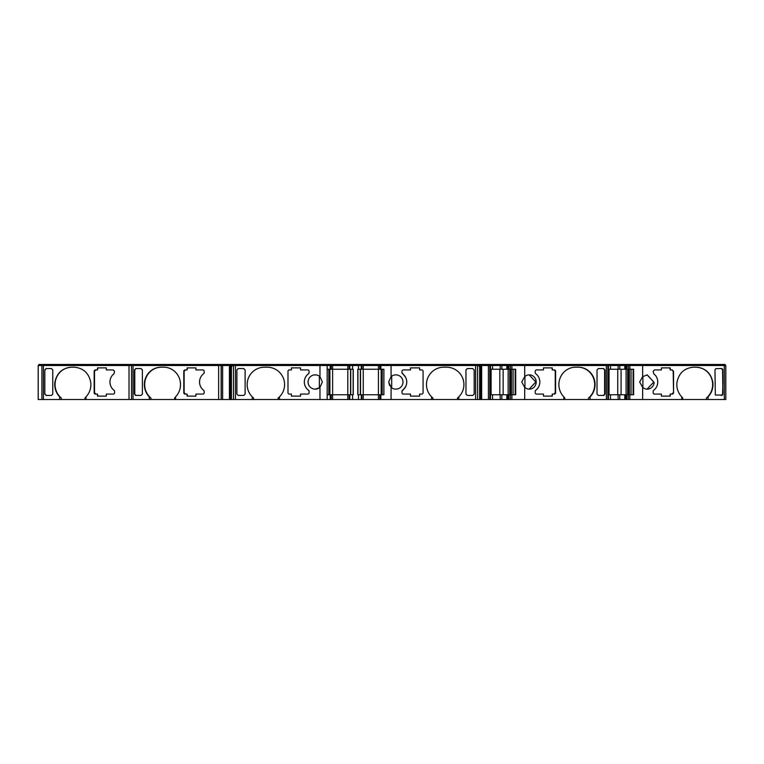 <?xml version="1.0" encoding="UTF-8"?>
<svg xmlns="http://www.w3.org/2000/svg" width="764" height="764" viewBox="0 0 764 764"><rect width="100%" height="100%" fill="white"/><g stroke="black" fill="none" stroke-linecap="round" stroke-linejoin="round"><path stroke-width="1.15" d="M481.654 365.498L489.905 365.498L489.905 399.524L489.905 365.498L524.706 365.498L524.706 376.671L521.716 382L524.706 387.329L524.706 399.524L508.404 399.524L508.404 394.759L506.838 394.759L506.838 399.524L489.905 399.524L489.905 365.498L489.905 399.524L481.654 399.524L481.654 365.498L480.269 365.498L480.269 366.176L481.253 366.176L481.654 399.524M626.346 399.524L626.346 394.759L624.771 394.759L624.771 399.524L607.848 399.524L607.857 365.498L725.8 365.498L725.8 399.524L624.771 399.524M59.659 399.524L59.659 396.85L61.33 398.063L61.33 399.524L38.2 399.524L38.2 365.498L38.2 399.524M59.659 396.85A17.352 16.76 90 0 1 54.731 384.55A17.352 16.76 90 0 1 54.855 382.439C56.737 373.08 62.285 368 71.491 367.197L74.127 367.197C83.228 367.971 88.767 372.975 90.735 382.22A17.352 16.76 90 0 1 85.96 396.85L85.96 399.524L61.33 399.524M74.127 367.197L71.845 367.197A17.352 16.76 -90 0 0 55.084 384.55A17.352 16.76 -90 0 0 61.33 398.063M149.276 399.524L149.276 396.85L150.938 398.063L150.938 399.524L85.96 399.524M149.276 396.85A17.352 16.76 90 0 1 144.339 384.55A17.352 16.76 90 0 1 161.108 367.197L163.735 367.197A17.352 16.76 90 0 1 179.225 377.922A17.352 16.76 90 0 1 175.567 396.85L175.567 399.524L150.938 399.524M161.462 367.197A17.352 16.76 -90 0 0 144.692 384.55A17.352 16.76 -90 0 0 150.938 398.063M203.625 373.739A10.209 9.865 -90 0 0 203.625 390.261A1.366 1.318 90 0 1 204.169 391.359L204.169 392.715A1.366 1.318 90 0 1 202.852 394.081L195.918 394.081L195.918 396.124L187.104 396.124L187.104 394.081L185.098 394.081A1.366 1.318 90 0 1 183.79 392.715L183.79 371.285A1.366 1.318 90 0 1 185.098 369.919L187.104 369.919L187.104 367.876L195.918 367.876L195.918 369.919L202.852 369.919A1.366 1.318 90 0 1 204.169 371.285L204.169 372.641A1.366 1.318 90 0 1 203.625 373.739M279.481 399.524L279.481 396.85A17.352 17.352 -90 0 0 267.228 367.197L264.506 367.197A17.352 17.352 -90 0 0 252.254 396.85L253.619 398.063L253.619 399.524L235.455 399.524L235.455 365.498L319.973 365.498L319.973 376.671A7.143 7.143 -90 0 0 308.064 382A7.143 7.143 -90 0 0 319.973 387.329L319.973 399.524L253.619 399.524M264.506 367.197A17.352 17.352 -90 0 0 253.619 398.063M315.503 374.857L313.756 375M308.093 381.398L308.064 382M319.973 387.329L322.36 382L319.973 376.671M309.086 372.641L308.522 373.739C305.81 375.821 304.406 378.581 304.32 382A10.209 10.209 90 0 1 308.522 373.739A1.366 1.366 -90 0 0 309.086 372.641L309.086 371.285A1.366 1.366 -90 0 0 307.73 369.919L300.548 369.919L300.548 367.876L291.428 367.876L291.428 369.919L289.346 369.919A1.366 1.366 -90 0 0 287.99 371.285L287.99 392.715A1.366 1.366 -90 0 0 289.346 394.081L291.428 394.081L291.428 396.124L300.548 396.124L300.548 394.081L307.73 394.081A1.366 1.366 -90 0 0 309.086 392.715L309.086 391.359A1.366 1.366 -90 0 0 308.522 390.261A10.209 10.209 90 0 1 304.32 382C304.406 385.419 305.81 388.179 308.522 390.261L309.086 391.359M391.082 387.329A7.143 7.143 -90 0 0 402.991 382A7.143 7.143 -90 0 0 391.082 376.671L388.704 382L391.082 387.329L391.082 399.524L319.973 399.524M402.236 378.801L401.902 378.209M396 374.857L395.265 374.876M319.973 365.498L358.478 365.498L358.478 369.241L357.8 369.241L357.8 394.759L361.888 394.759L361.888 399.524L361.888 394.759L380.864 394.759L380.864 399.524L380.864 394.759L383.891 394.759L383.891 369.241L380.864 369.241L380.864 365.498L475.609 365.498L475.609 399.524L458.801 399.524L458.801 396.85A17.352 17.352 90 0 0 446.548 367.197L443.827 367.197A17.352 17.352 90 0 0 431.584 396.85L432.94 398.063L432.94 399.524L391.082 399.524M431.584 399.524L431.584 396.85A17.352 17.352 90 0 0 432.94 398.063M524.706 387.329A7.143 6.905 90 0 0 536.204 382A7.143 6.905 90 0 0 524.706 376.671M529.127 389.143L535.851 382L529.127 374.857M524.706 365.498L606.349 365.498L606.349 399.524L590.114 399.524L590.114 396.85A17.352 16.76 90 0 0 593.781 377.922A17.352 16.76 90 0 0 578.281 367.197L575.655 367.197A17.352 16.76 90 0 0 558.885 384.55A17.352 16.76 90 0 0 563.822 396.85L564.777 398.063L564.777 399.524L524.706 399.524M642.639 387.329A7.143 6.905 90 0 0 654.127 382.506L647.242 374.857L642.639 376.671L639.659 382L642.639 387.329L642.639 399.524M647.06 389.143L653.793 382L647.07 374.857M706.385 399.524L706.385 398.063A17.352 16.76 90 0 0 711.676 378.782A17.352 16.76 90 0 0 695.87 367.197L693.597 367.197C684.353 368.009 678.804 373.109 676.942 382.506A17.352 16.76 90 0 0 676.828 384.55A17.352 16.76 90 0 0 681.755 396.85L682.72 398.063L682.72 399.524M628.371 399.524L628.371 394.759L633.633 394.759L633.633 369.241L626.346 369.241L626.346 365.498M510.428 399.524L510.428 394.759L515.69 394.759L515.69 369.241L508.404 369.241L508.404 365.498M509.082 365.498L509.082 364.476L502.483 364.476L502.483 365.498M627.024 365.498L627.024 364.476L620.425 364.476L620.425 365.498M46.146 368.554L44.828 369.919L44.828 394.081L46.126 395.446L44.809 394.081L44.809 369.919L46.126 368.554L51.446 368.554L52.754 369.919L52.754 394.081L51.446 395.446L46.146 395.446M45.162 394.195L46.48 395.561M329.895 394.759L329.895 369.241M360.522 394.759L360.522 369.241M229.41 399.524L221.149 399.524L221.149 365.498L221.149 399.524L218.628 399.524L218.628 365.498L229.41 365.498L229.41 399.524L229.802 366.176L232.065 366.176M54.578 399.524L57.52 399.524M606.349 399.524L607.857 399.524M590.114 399.524L564.777 399.524M508.404 399.524L506.838 399.524M481.253 399.524L481.253 366.176M480.327 366.176L480.327 399.524L481.1 399.524M480.327 399.524L478.856 399.524M478.675 364.476L479.658 364.476L479.63 399.524L477.576 399.524L477.576 365.498L480.269 365.498M475.609 399.524L477.576 399.524M458.801 399.524L432.94 399.524M230.795 366.176L230.795 365.498L233.478 365.498L233.478 399.524L235.455 399.524M233.478 399.524L231.425 399.524L231.425 365.498M232.208 399.524L230.728 399.524L230.728 366.176M229.783 366.176L229.954 399.524L230.728 399.524M218.628 399.524L175.567 399.524M38.2 365.498L133.041 365.498L133.041 399.524M95.49 394.081A1.366 1.318 90 0 1 94.173 392.715L94.173 371.285L95.49 369.919L97.496 369.919L97.496 367.876L106.311 367.876L106.311 369.919L113.244 369.919L114.552 371.285L114.017 373.739C111.353 375.85 109.997 378.638 109.949 382.105L109.968 382.583A10.209 9.865 -90 0 0 114.017 390.261A1.366 1.318 90 0 1 114.552 391.359L114.552 392.715A1.366 1.318 90 0 1 113.244 394.081L106.311 394.081L106.311 396.124L97.496 396.124L97.496 394.081L95.49 394.081A1.366 1.318 -90 0 1 94.192 392.715L94.173 392.715M84.995 399.524L84.995 398.063L85.96 396.85M218.628 365.498L133.041 365.498M135.734 395.446L134.426 394.071L134.426 369.929L135.734 368.554L141.053 368.554L142.371 369.929L142.371 394.071L141.053 395.446L135.333 395.38M174.603 399.524L174.603 398.063L175.567 396.85M252.254 396.85L252.254 399.524M245.11 369.929L243.745 368.554L238.244 368.554L236.888 369.929L236.888 394.071L238.244 395.446L243.745 395.446L245.11 394.071L245.11 369.929M236.888 369.929L236.888 394.081M278.115 399.524L278.115 398.063A17.352 17.352 -90 0 0 279.223 397.099M278.115 398.063L279.481 396.85M327.173 394.759L330.201 394.759L330.201 399.524L330.201 394.759L331.251 394.759L331.251 399.524L331.251 394.759L331.251 399.524L331.251 394.759L349.177 394.759L349.177 399.524M349.778 399.524L349.778 394.759L349.177 394.759M352.576 399.524L352.576 394.759L353.254 394.759L353.254 369.241L352.576 369.241L352.576 365.498M349.778 394.759L352.576 394.759M358.478 394.759L358.478 399.524M379.803 394.759L379.803 399.524L379.803 394.759M391.082 365.498L391.082 376.671M467.31 368.554L465.954 369.929L465.954 394.071L467.31 395.446L472.811 395.446L474.177 394.071L474.177 369.929L472.811 368.554L467.31 368.554M423.075 371.285A1.366 1.366 90 0 0 421.709 369.919L419.637 369.919L419.637 367.876L410.507 367.876L410.507 369.919L403.335 369.919A1.366 1.366 90 0 0 401.969 371.285L401.969 372.641A1.366 1.366 90 0 0 402.532 373.739A10.209 10.209 -90 0 1 402.532 390.261A1.366 1.366 90 0 0 401.969 391.359L401.969 392.715A1.366 1.366 90 0 0 403.335 394.081L410.507 394.081L410.507 396.124L419.637 396.124L419.637 394.081L421.709 394.081A1.366 1.366 90 0 0 423.075 392.715L423.075 371.285L423.075 392.715M457.445 399.524L457.445 398.063A17.352 17.352 90 0 0 446.548 367.197M457.445 398.063L458.801 396.85M490.498 394.759L506.838 394.759M492.551 399.524L492.551 394.759M508.452 399.524L508.404 394.759M508.452 394.759L508.939 394.759L508.939 399.524M510.428 394.759L508.939 394.759M511.909 394.759L511.909 399.524M511.909 369.241L511.909 365.498M563.822 396.85L563.822 399.524M603.646 395.446L604.964 394.071L604.964 369.929L603.646 368.554L598.336 368.554L597.018 369.929L597.018 394.071L598.336 395.446L604.057 395.38M555.6 371.285A1.366 1.318 90 0 0 554.282 369.919L552.276 369.919L552.276 367.876L543.462 367.876L543.462 369.919L536.538 369.919A1.366 1.318 90 0 0 535.22 371.285L535.22 372.641A1.366 1.318 90 0 0 535.765 373.739A10.209 9.865 -90 0 1 535.765 390.261A1.366 1.318 90 0 0 535.22 391.359L535.22 392.715A1.366 1.318 90 0 0 536.538 394.081L543.462 394.081L543.462 396.124L552.276 396.124L552.276 394.081L554.282 394.081A1.366 1.318 90 0 0 555.6 392.715L555.6 371.285L553.938 369.919M588.452 399.524L588.452 398.063A17.352 16.76 90 0 0 593.743 378.782A17.352 16.76 90 0 0 577.928 367.197M588.452 398.063L590.114 396.85M608.44 394.759L624.771 394.759M610.493 399.524L610.493 394.759M626.394 399.524L626.346 394.759M626.394 394.759L626.881 394.759L626.881 399.524M628.371 394.759L626.881 394.759M629.842 394.759L629.842 399.524M629.842 369.241L629.842 365.498M642.639 376.671L642.639 365.498M722.906 382.43L722.801 369.394L721.588 368.554L715.772 368.659L714.961 369.919L715.343 395.045L722.524 395.045L722.906 382.43M673.542 392.715L673.542 371.285L672.215 369.919L670.219 369.919L670.219 367.876L661.404 367.876L661.404 369.919L654.481 369.919L653.153 371.285L653.697 373.739C656.314 375.812 657.67 378.552 657.766 381.962L657.747 382.506A10.209 9.865 -90 0 1 653.707 390.261A1.366 1.318 90 0 0 653.163 391.359L653.163 392.715A1.366 1.318 90 0 0 654.481 394.081L661.404 394.081L661.404 396.124L670.219 396.124L670.219 394.081L672.224 394.081A1.366 1.318 90 0 0 673.542 392.715L673.189 371.285L671.871 369.919M706.385 398.063L708.056 396.85L708.056 399.524M708.056 396.85A17.352 16.76 90 0 0 712.869 382.506C711.007 373.109 705.458 368.009 696.224 367.197L693.597 367.197M681.755 396.85L681.755 399.524M230.795 365.498L229.41 365.498M233.478 365.498L235.455 365.498L235.455 364.476L232.208 364.476L232.208 365.498M358.478 365.498L380.864 365.498L380.864 369.241L379.803 369.241L379.803 368.487L379.803 369.241L361.888 369.241L361.888 365.498L361.888 367.742M478.847 365.498L478.847 364.476L475.609 364.476L475.609 365.498L477.576 365.498M606.349 365.498L607.857 365.498M330.573 365.498L330.573 364.476L330.573 365.498L330.573 364.476L330.573 365.498L330.573 364.476L332.617 364.476L332.617 369.241L331.251 369.241L331.251 365.498L331.251 369.241L331.251 365.498L331.251 369.241L330.201 369.241L330.201 365.498L330.201 369.241L327.173 369.241M41.915 365.498L41.915 399.524M106.311 396.124L97.849 396.124L97.496 394.081M131.532 365.498L131.532 399.524M187.104 394.081L187.457 396.124L195.918 396.124M187.104 369.919L187.457 367.876L195.918 367.876M185.451 369.919L184.143 371.285L184.143 392.715L185.451 394.081M136.088 368.439L134.779 369.805L134.779 394.195L136.088 395.561M327.173 365.498L327.173 399.524M308.818 385.199L309.153 385.791M315.054 389.143L319.371 387.806L319.371 376.194M287.99 371.285L287.99 392.715M300.548 367.876L291.428 367.876L291.428 369.919M291.428 394.081L291.428 396.124L300.548 396.124M388.704 382L389.583 385.448M395.551 389.143L397.299 389M402.972 382.602L402.991 382M474.177 369.929L474.177 394.195M405.627 386.632L401.969 391.359M405.627 377.368L401.969 372.641M490.498 365.498L490.498 399.524M510.428 369.241L510.428 365.498M515.165 369.241L515.165 394.759M603.293 395.561L604.611 394.195L604.611 369.805L603.293 368.439M552.276 369.919L551.933 367.876L543.462 367.876M553.938 394.081L555.247 392.715L555.247 371.285M552.276 394.081L551.933 396.124L543.462 396.124M608.44 365.498L608.44 399.524M628.371 369.241L628.371 365.498M633.108 369.241L633.108 394.759M671.871 394.081L673.189 392.715M670.219 394.081L669.866 396.124L661.404 396.124M661.051 394.081L654.127 394.081M722.076 395.341L722.906 394.071L722.553 369.805L721.235 368.439M626.346 369.241L610.493 369.241L610.493 365.498M608.44 369.241L610.493 369.241M508.404 369.241L492.551 369.241L492.551 365.498M490.498 369.241L492.551 369.241M478.99 366.176L480.269 366.176M379.803 365.498L379.803 369.241L380.625 369.241M361.286 365.498L361.286 369.241L361.888 369.241L361.888 365.498M361.286 369.241L358.478 369.241M352.576 369.241L349.177 369.241L349.177 365.498L349.177 369.241L349.177 365.498L349.177 369.241L332.617 369.241L332.617 399.524M129.192 365.498L129.192 364.476L38.878 364.476L38.878 365.498L38.878 364.476M42.593 365.498L42.593 364.476L42.593 365.498M129.192 364.476L223.164 364.476L223.164 365.498M132.21 365.498L132.21 364.476L132.21 365.498M221.837 365.498L221.837 364.476L221.837 365.498M229.343 365.498L229.343 364.476L223.164 364.476M231.397 365.498L231.397 364.476L229.343 364.476M231.397 364.476L232.38 364.476M319.677 365.498L319.677 364.476L235.455 364.476M330.573 364.476L329.513 364.476L329.513 365.498L329.513 364.476L319.677 364.476M347.811 399.524L347.811 364.476L332.617 364.476M347.811 364.476L349.855 364.476L349.855 365.498L349.855 364.476L352.863 364.476L352.863 365.498M358.201 365.498L358.201 364.476L352.863 364.476M361.2 365.498L361.2 364.476L361.2 365.498L361.2 364.476L358.201 364.476M361.2 364.476L363.244 364.476L363.244 399.524M378.438 399.524L378.438 364.476L363.244 364.476M378.438 364.476L381.542 364.476L381.542 365.498L381.542 364.476L391.388 364.476L391.388 365.498M380.482 365.498L380.482 364.476L380.482 365.498M475.609 364.476L391.388 364.476M481.721 365.498L481.721 364.476L479.658 364.476M487.89 365.498L487.89 364.476L481.721 364.476M489.227 365.498L489.227 364.476L489.227 365.498L489.227 364.476L487.89 364.476M489.227 364.476L489.781 364.476L489.781 365.498M491.825 365.498L491.825 364.476L489.772 364.476M499.99 365.498L499.99 364.476L491.825 364.476M499.99 364.476L502.483 364.476M510.963 365.498L510.963 364.476L509.082 364.476M512.491 365.498L512.491 364.476L510.963 364.476M524.82 365.498L524.82 364.476L512.491 364.476M607.179 365.498L607.179 364.476L524.82 364.476M607.17 364.476L607.724 364.476L607.724 365.498M609.767 365.498L609.767 364.476L607.705 364.476M617.923 365.498L617.923 364.476L609.767 364.476M617.923 364.476L620.425 364.476M628.906 365.498L628.906 364.476L627.024 364.476M630.434 365.498L630.434 364.476L628.906 364.476M642.763 365.498L642.763 364.476L630.434 364.476M725.122 365.498L725.122 364.476L642.763 364.476M95.844 369.919L94.526 371.285L94.526 392.715L95.844 394.081M106.311 367.876L97.849 367.876L97.496 369.919M222.63 365.498L222.63 399.524M382.22 369.241L382.22 394.759L382.22 369.241M391.684 376.194L391.684 387.806M488.425 399.524L488.425 365.498M508.146 394.759L508.146 369.241M513.083 369.241L513.083 394.759M524.935 376.471L524.935 387.529M626.088 394.759L626.088 369.241M631.026 369.241L631.026 394.759M642.877 376.471L642.877 387.529M670.219 369.919L669.866 367.876L661.404 367.876M721.235 395.561L722.553 394.195M722.076 368.659L722.553 369.805M46.48 368.439L45.162 369.805M328.835 394.759L328.835 369.241L328.835 394.759M350.533 369.241L350.533 394.759M491.099 394.759L491.099 369.241M509.76 369.241L509.76 394.759M511.422 369.241L511.422 394.759M609.042 394.759L609.042 369.241M627.702 369.241L627.702 394.759M629.364 369.241L629.364 394.759M381.169 394.759L381.169 369.241L381.169 394.759M353.14 394.759L353.14 369.241M357.915 369.241L357.915 394.759M353.254 394.759L353.254 369.241M43.433 365.498L43.433 399.524M129.02 399.524L129.02 365.498M331.251 394.759L331.251 399.524M361.286 394.759L361.286 399.524M361.888 394.759L361.888 399.524M500.162 394.759L500.162 399.524M501.833 394.759L501.833 399.524M507.945 399.524L507.945 394.759M618.105 394.759L618.105 399.524M619.766 394.759L619.766 399.524M625.888 399.524L625.888 394.759M724.291 365.498L724.291 399.524M221.226 399.524L221.226 365.498M489.839 365.498L489.839 399.524M626.881 365.498L626.881 369.241M626.394 369.241L626.394 365.498M625.888 369.241L625.888 365.498M624.771 365.498L624.771 369.241M619.766 369.241L619.766 365.498M618.105 369.241L618.105 365.498M508.939 365.498L508.939 369.241M508.452 369.241L508.452 365.498M507.945 369.241L507.945 365.498M506.838 365.498L506.838 369.241M501.833 369.241L501.833 365.498M500.162 369.241L500.162 365.498M349.778 369.241L349.778 365.498M349.177 369.241L349.177 365.498M43.605 365.498L43.605 364.476M133.213 365.498L133.213 364.476M218.81 365.498L218.81 364.476M221.875 365.498L221.875 364.476M230.613 365.498L230.613 364.476M234.137 365.498L234.137 364.476M326.495 365.498L326.495 364.476M349.855 365.498L349.855 364.476M350.256 365.498L350.256 364.476M360.809 365.498L360.809 364.476M476.917 365.498L476.917 364.476M480.441 365.498L480.441 364.476M489.18 365.498L489.18 364.476M507.497 365.498L507.497 364.476M508.05 365.498L508.05 364.476M509.111 365.498L509.111 364.476M509.598 365.498L509.598 364.476M606.167 365.498L606.167 364.476M625.429 365.498L625.429 364.476M625.993 365.498L625.993 364.476M627.043 365.498L627.043 364.476M627.54 365.498L627.54 364.476M724.11 365.498L724.11 364.476M95.51 369.919A1.366 1.318 -90 0 0 94.192 371.285L94.173 371.285M499.809 394.759L499.809 369.241M503.142 369.241L503.142 394.759M617.751 394.759L617.751 369.241M621.084 369.241L621.084 394.759M230.441 366.176L230.441 399.524M480.623 399.524L480.623 366.176M510.256 394.759L510.256 369.241M628.199 394.759L628.199 369.241M350.733 394.759L350.733 369.241M360.322 369.241L360.322 394.759"/></g></svg>
